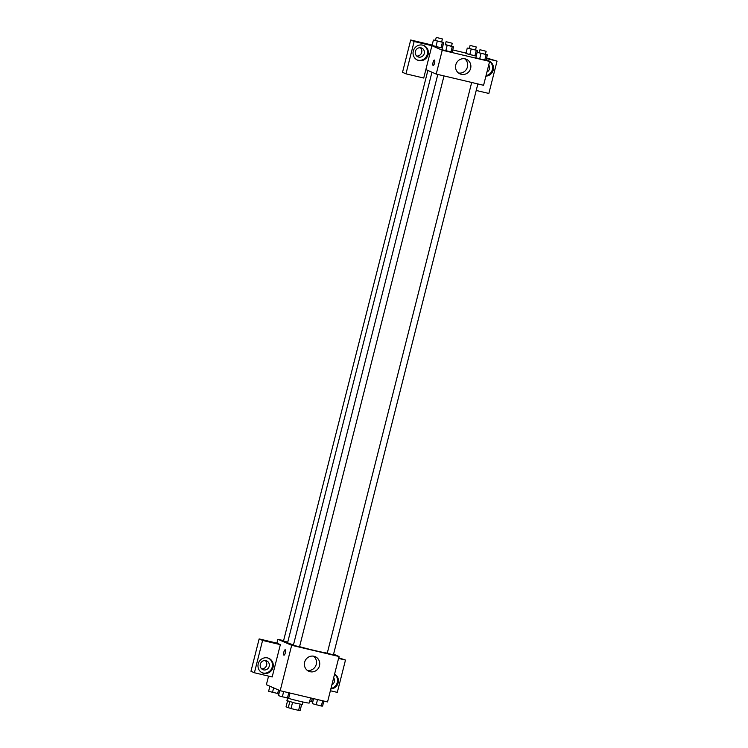 <?xml version="1.0" encoding="UTF-8"?>
<svg xmlns="http://www.w3.org/2000/svg" width="748" height="748" viewBox="0 0 748 748"><rect width="100%" height="100%" fill="white"/><g stroke="black" fill="none" stroke-linecap="round" stroke-linejoin="round"><path stroke-width="1.12" d="M300.144 704.233L298.592 710.366L291 708.571L286.045 706.832L287.541 700.932M298.592 710.366L300.098 710.6L301.64 704.494M302.968 702.007L302.342 704.504L294.534 702.942L286.923 700.605L287.55 698.108M292.552 702.428L291 708.571M289.803 701.661L288.251 707.795M286.419 697.772A14.315 0.72 14.2 0 0 301.145 701.605A14.315 0.72 14.2 0 0 309.279 702.989L310.57 697.912M333.589 654.135L339.04 656.51L327.549 701.933L280.182 690.722L266.382 684.701L268.56 676.117M285.343 652.798A2.786 0.813 103.3 0 1 283.95 655.173A2.786 0.813 103.3 0 1 283.801 652.284A2.786 0.813 103.3 0 1 285.231 649.76A2.786 0.813 103.3 0 1 285.343 652.798M280.35 644.636L272.169 676.968L254.404 672.761L262.585 640.428L280.35 644.636L276.9 643.13L277.882 639.278L283.595 640.634M339.04 656.51L291.673 645.3L280.182 690.722M291.673 645.3L277.882 639.278M285.231 649.76A2.786 0.813 -76.7 0 0 283.81 652.284A2.786 0.813 -76.7 0 0 283.95 655.173M263.679 673.322A7.948 7.592 -66.4 0 1 258.668 662.588A7.948 7.592 -66.4 0 1 268.803 658.343A7.948 7.592 -66.4 0 1 263.679 673.322M262.024 672.714A7.948 7.592 113.6 0 0 268.373 658.165M260.323 664.196A4.768 4.553 -66.4 0 1 266.671 660.877A4.768 4.553 -66.4 0 1 269.205 666.3A4.768 4.553 -66.4 0 1 262.857 669.628A4.768 4.553 -66.4 0 1 260.323 664.196M265.288 660.531A4.768 4.553 -66.4 0 1 261.66 668.843M262.585 640.428L259.145 638.923L276.9 643.13M254.404 672.761L250.963 671.255L259.145 638.923M310.093 671.713A7.976 7.62 -66.4 0 1 305.062 660.952A7.976 7.62 -66.4 0 1 315.235 656.679A7.976 7.62 -66.4 0 1 310.093 671.713M307.334 670.414A7.976 7.62 113.6 0 0 313.543 656.183M334.59 674.088A7.948 7.592 -66.4 0 1 330.84 688.936M330.382 690.75L337.301 692.386L345.483 660.054L338.564 658.418M330.962 688.45A7.948 7.592 113.6 0 0 334.552 674.247M333.655 677.819A4.768 4.553 -66.4 0 1 331.86 684.888M345.483 660.054L338.722 657.763M471.679 82.476L327.241 653.275L333.412 654.837L477.869 83.935M427.875 70.434L283.511 640.961L287.728 642.177M437.804 74.454L293.375 645.262L299.537 646.824L444.003 75.922M431.951 72.219L287.615 642.625A21.496 1.085 14.2 0 0 288.447 643.158A21.496 1.085 14.2 0 0 293.468 644.888M299.574 646.665A21.496 1.085 14.2 0 0 327.278 653.126M486.106 59.896L489.622 61.43L483.582 85.291L436.215 74.071L425.864 69.564L423.723 78.035L405.958 73.828L414.14 41.495L431.905 45.693L425.864 69.564M416.72 56.053A4.768 4.553 113.6 0 0 420.348 47.732M405.958 73.828L402.518 72.322L410.699 39.99L432.138 45.067M476.214 90.461L488.855 93.453L497.037 61.121L486.593 57.961M466.013 53.08L452.727 49.938M424.266 53.51A4.768 4.553 -66.4 0 1 417.917 56.829A4.768 4.553 -66.4 0 1 415.383 51.406A4.768 4.553 -66.4 0 1 421.732 48.087A4.768 4.553 -66.4 0 1 424.266 53.51M417.085 59.915A7.948 7.592 113.6 0 0 423.433 45.366M418.74 60.532A7.948 7.592 -66.4 0 1 413.728 49.798A7.948 7.592 -66.4 0 1 423.864 45.544A7.948 7.592 -66.4 0 1 418.74 60.532M488.715 65.02A4.768 4.553 -66.4 0 1 486.92 72.088M486.022 75.651A7.948 7.592 113.6 0 0 489.613 61.458M489.51 61.383A7.948 7.592 113.6 0 0 488.566 60.794M487.49 60.495A7.948 7.592 -66.4 0 1 485.901 76.137M497.037 61.121L486.434 58.606M414.14 41.495L410.699 39.99M441.666 41.869L443.667 42.477L442.302 47.863L435.906 46.61L432.045 45.432L433.41 40.046L435.504 40.28M451.53 46.17L453.531 46.778L452.166 52.164L441.9 49.733M485.396 54.183L487.397 54.791L486.032 60.186L479.636 58.924L475.775 57.755L477.14 52.369L479.234 52.603M475.532 49.882L477.533 50.49L476.167 55.885L469.772 54.623L465.911 53.454L467.276 48.068L469.37 48.302M489.622 61.43L442.255 50.21L431.905 45.693M455.784 64.833A7.976 7.62 -66.4 0 1 466.397 59.288A7.976 7.62 -66.4 0 1 470.193 69.639A7.976 7.62 -66.4 0 1 455.784 64.833M442.255 50.21L436.215 74.071M458.505 73.014A7.976 7.62 113.6 0 0 464.714 58.783M434.56 63.094A2.786 0.813 103.3 0 1 433.167 65.478A2.786 0.813 103.3 0 1 433.017 62.58A2.786 0.813 103.3 0 1 434.448 60.064A2.786 0.813 103.3 0 1 434.56 63.094M434.448 60.064A2.786 0.813 -76.7 0 0 433.027 62.58A2.786 0.813 -76.7 0 0 433.167 65.478M487.397 54.791L477.14 52.369M479.964 49.723L479.188 52.799L485.349 54.361L486.135 51.285L479.964 49.723L486.135 51.285M486.125 54.754L484.76 60.139L475.775 57.755M481.001 53.538L479.636 58.924M453.531 46.778L445.369 44.59M446.098 41.701L445.312 44.777L451.483 46.339L452.26 43.262L446.098 41.701L452.26 43.262M443.274 44.347L441.909 49.733L445.761 50.911L450.894 52.126L452.26 46.731M447.126 45.516L445.761 50.911M477.533 50.49L467.276 48.068M470.099 45.422L469.323 48.498L475.494 50.06L476.27 46.984L470.099 45.422L476.27 46.984M476.261 50.453L474.905 55.838L465.92 53.454M471.137 49.237L469.772 54.623M443.667 42.477L433.41 40.046M436.234 37.4L435.458 40.476L441.619 42.038L442.405 38.961L436.234 37.4L442.405 38.961M442.395 42.43L441.03 47.816L432.045 45.432M437.271 41.215L435.906 46.61M323.865 701.063L322.594 706.084L321.322 706.037L312.337 703.653L313.608 698.632M322.659 700.773L321.322 706.037M317.526 699.567L316.198 704.822M290 693.041L288.728 698.062L282.333 696.809L278.471 695.631L279.761 690.535M288.784 692.76L287.456 698.024M283.66 691.545L282.333 696.809M313.534 698.613L312.739 701.783L309.709 701.325M312.327 698.333L311.467 701.736M279.687 690.507L278.864 693.761L268.607 691.33L269.897 686.234M278.536 690.002L277.592 693.714M273.637 687.87L272.468 692.508"/></g></svg>
